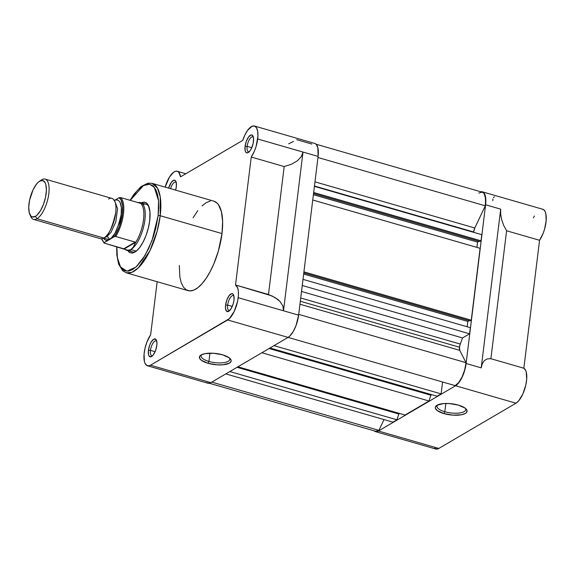 <?xml version="1.0" encoding="UTF-8"?>
<svg xmlns="http://www.w3.org/2000/svg" width="575" height="575" viewBox="0 0 575 575"><rect width="100%" height="100%" fill="white"/><g stroke="black" fill="none" stroke-linecap="round" stroke-linejoin="round"><path stroke-width="0.86" d="M444.82 411.743A14.454 5.06 -173 0 0 460.093 412.886A14.454 5.06 -173 0 0 465.405 408.358A14.454 5.06 7 0 1 465.707 409.673A14.454 5.06 7 0 1 444.82 411.743L445.841 403.463L444.82 411.743A14.454 5.06 7 0 1 437.007 406.144A14.454 5.06 7 0 1 437.618 404.944A14.454 5.06 -173 0 0 444.82 411.743L443.943 413.598L444.82 411.743M458.419 405.109A16.007 5.599 7 0 1 466.174 409.084A16.007 5.599 7 0 1 461.66 414.719A16.007 5.599 7 0 1 443.943 413.598L437.295 410.607L435.383 408.308L435.325 407.193L437.022 405.26L443.426 403.592L449.327 403.549L458.419 405.109L465.067 408.092L466.979 410.392L466.483 412.534L465.34 413.439L461.495 414.755L453.035 415.15L443.943 413.598A16.007 5.599 7 0 1 436.698 405.461A16.007 5.599 7 0 1 458.419 405.109M378.4 431.006A18.623 7.267 106.1 0 1 375.36 431.581A18.623 7.267 106.1 0 1 374.052 430.797L375.346 431.573L378.4 431.006L438.811 448.442L378.4 431.006L455.565 385.753L515.976 403.197A18.623 7.267 -73.9 0 0 525.78 385.164A18.623 7.267 -73.9 0 0 523.847 368.23L490.892 358.714L506.604 230.769L539.558 240.285L523.847 368.23L490.892 358.714L487.348 358.865L484.416 360.532L482.317 363.616L481.21 367.863L466.109 363.501A18.623 7.267 106.1 0 1 455.565 385.753L378.4 431.006M375.36 431.581L435.771 449.018A18.623 7.267 -73.9 0 0 438.811 448.442L515.976 403.197L518.844 400.631L522.898 393.875L525.78 385.164L526.678 379.32L526.262 372.09L525.658 370.357L523.847 368.23L539.558 240.285A18.623 7.267 -73.9 0 0 546.092 221.476A18.623 7.267 -73.9 0 0 542.757 209.264L482.346 191.82A18.623 7.267 106.1 0 1 485.595 204.779L500.696 209.142L500.66 214.245L501.695 219.837L503.729 225.479L506.604 230.769L539.558 240.285L543.174 233.278L544.568 229.166L546.149 220.843L545.876 213.893L545.043 211.42L543.806 209.818L542.218 209.163M482.368 191.827L480.822 191.784A18.623 7.267 106.1 0 1 482.346 191.82L483.625 192.575L485.357 195.989L485.595 204.779L466.109 363.501L464.65 370.508L462.142 377.193L458.943 382.548L455.565 385.753L515.976 403.197L438.811 448.442L437.208 449.075L434.492 448.27M534.391 215.999L533.399 217.868M466.109 363.501L485.595 204.779L500.696 209.142L481.21 367.863L466.109 363.501M492.768 200.718L492.904 198.986M493.451 197.656L494.407 196.758M506.604 230.769L490.892 358.714L487.348 358.865L484.416 360.532L482.317 363.616L481.21 367.863L500.696 209.142L500.66 214.245L501.695 219.837L503.729 225.479L506.604 230.769M459.482 347.207A5.434 2.12 -73.9 0 0 459.763 350.355L299.949 304.218L459.763 350.355L466.03 362.688L464.643 369.984L462.048 377.013L458.692 382.548L455.163 385.631A18.235 7.108 -73.9 0 0 466.03 362.688L298.705 314.381L466.03 362.688L459.763 350.355L459.482 347.207L300.315 301.25L459.482 347.207L460.28 344.058A102.889 40.128 -73.9 0 0 462.544 337.942A102.889 40.128 106.1 0 1 460.28 344.058A5.434 2.12 -73.9 0 0 459.482 347.207M473.635 231.977A5.434 2.12 -73.9 0 0 473.599 232.322L314.46 186.027L473.635 231.977L474.792 227.987L314.978 181.844L474.792 227.987A5.434 2.12 -73.9 0 0 473.635 231.977M478.81 193.049L482.066 192.151L483.41 192.862L484.481 194.307L485.623 199.144L485.293 205.814L474.792 227.987L485.293 205.814A18.235 7.108 -73.9 0 0 482.238 192.194L316.157 144.246M481.764 234.679L481.009 240.81L479.78 241.529L313.54 193.538L479.78 241.529L481.009 240.81L313.67 192.503L481.009 240.81L481.764 234.679L314.424 186.365L481.764 234.679M478.939 241.292L477.566 242.097L476.912 247.401L477.566 242.097L313.397 194.702L477.566 242.097L478.939 241.292M480.089 248.314L471.263 320.174L470.041 320.893L303.794 272.902L470.041 320.893L471.263 320.174L303.923 271.86L471.263 320.174L480.089 248.314L312.75 200.007L480.089 248.314M469.193 320.649L467.82 321.454L467.166 326.758L467.82 321.454L303.65 274.059L467.82 321.454L469.193 320.649M470.343 327.678L469.588 333.809L462.544 337.942L301.516 291.453L462.544 337.942L469.588 333.809L302.249 285.495L469.588 333.809L470.343 327.678L303.003 279.364L470.343 327.678M442.585 382.001L441.126 393.889L437.115 396.24L269.998 347.99L437.115 396.24L441.126 393.889L274.009 345.64L441.126 393.889L442.585 382.001M431.76 394.694L430.869 395.212L429 400.998L405.059 415.035L237.942 366.793L405.059 415.035L429 400.998L261.884 352.748L429 400.998L430.869 395.212L269.107 348.515L430.869 395.212L431.76 394.694M399.697 413.49L398.813 414.014L396.944 419.793L392.933 422.151L225.817 373.901L392.933 422.151L396.944 419.793L229.827 371.551L396.944 419.793L398.813 414.014L237.051 367.31L398.813 414.014L399.697 413.49M209.386 383.259L375.468 431.207A18.235 7.108 -73.9 0 0 378.903 430.352L384.007 419.57L378.903 430.352L375.734 431.272M317.968 157.507L485.293 205.814L317.968 157.507M300.718 297.994L460.28 344.058L300.718 297.994M288.075 337.396L455.163 385.631L288.075 337.396A18.623 7.267 -73.9 0 0 298.612 315.143L238.201 297.706A18.623 7.267 106.1 0 1 227.657 319.959L288.068 337.396L289.75 336.102L293.099 331.739L296.01 325.601L298.612 315.143L318.097 156.422A18.623 7.267 -73.9 0 0 314.848 143.47L316.128 144.217L317.86 147.631L318.097 156.422L257.686 138.985A18.623 7.267 106.1 0 1 251.239 157.047L284.194 166.556L291.496 164.206L297.325 160.835L301.257 156.68L302.996 152.059L318.097 156.422L298.612 315.143L283.504 310.787L282.922 306.044L280.054 301.537L277.826 299.474L271.982 295.924L235.527 284.992L251.239 157.047L284.194 166.556L268.482 294.501L235.527 284.992L237.647 287.874L238.352 291.209L238.409 295.392L237.626 301.178L234.233 311.398L229.339 318.665L150.492 365.204A18.623 7.267 106.1 0 1 147.459 365.779A18.623 7.267 106.1 0 1 144.117 353.567A18.623 7.267 106.1 0 1 150.65 334.765L157.162 281.721L150.65 334.765L146.841 342.276L145.037 348.177L144.073 354.049L144.39 361.402L144.965 363.192L146.718 365.456L149.126 365.786L150.492 365.204L210.903 382.648L150.492 365.204L227.657 319.959L288.068 337.396L210.903 382.648L288.068 337.396M378.903 430.352L211.808 382.116L378.903 430.352M247.135 146.373A7.763 3.026 -73.9 0 0 249.219 151.764A7.763 3.026 106.1 0 1 248.493 151.771A7.763 3.026 106.1 0 1 247.135 146.373L251.764 147.703L247.135 146.373A7.763 3.026 106.1 0 1 252.799 136.857A7.763 3.026 106.1 0 1 253.41 137.252A7.763 3.026 -73.9 0 0 249.83 138.834A7.763 3.026 -73.9 0 0 247.135 146.373L245.065 146.388L247.135 146.373M253.482 141.45A9.315 3.63 106.1 0 1 248.407 152.447A9.315 3.63 106.1 0 1 245.065 146.388L245.18 150.779L246.05 152.49L247.408 152.893L249.902 150.973L251.498 148.292L253.194 143.189L253.568 138.323L252.49 135.348L251.131 134.945L248.644 136.864L246.359 141.162L245.065 146.388A9.315 3.63 106.1 0 1 248.731 136.749A9.315 3.63 106.1 0 1 253.086 136.239A9.315 3.63 106.1 0 1 253.482 141.45M227.65 305.095A7.763 3.026 -73.9 0 0 229.727 310.486A7.763 3.026 106.1 0 1 229.001 310.493A7.763 3.026 106.1 0 1 227.65 305.095L232.271 306.432L227.65 305.095A7.763 3.026 106.1 0 1 233.306 295.586A7.763 3.026 106.1 0 1 233.917 295.974A7.763 3.026 -73.9 0 0 230.338 297.562A7.763 3.026 -73.9 0 0 227.65 305.095L225.572 305.109L227.65 305.095M233.989 300.172A9.315 3.63 106.1 0 1 228.922 311.176A9.315 3.63 106.1 0 1 225.572 305.109L225.486 308.236L226.557 311.212L228.721 311.298L231.236 308.473L233.263 303.672L233.989 300.172L233.874 295.78L233.004 294.069L231.646 293.667L229.152 295.586L226.873 299.884L225.572 305.109A9.315 3.63 106.1 0 1 229.245 295.471A9.315 3.63 106.1 0 1 233.601 294.968A9.315 3.63 106.1 0 1 233.989 300.172M150.485 350.34A7.763 3.026 -73.9 0 0 152.569 355.738A7.763 3.026 106.1 0 1 151.843 355.738A7.763 3.026 106.1 0 1 150.485 350.34L155.113 351.677L150.485 350.34A7.763 3.026 106.1 0 1 156.148 340.831A7.763 3.026 106.1 0 1 156.759 341.227A7.763 3.026 -73.9 0 0 153.18 342.808A7.763 3.026 -73.9 0 0 150.485 350.34L148.415 350.355L150.485 350.34M156.831 345.424A9.315 3.63 106.1 0 1 151.757 356.421A9.315 3.63 106.1 0 1 148.415 350.355L148.53 354.753L149.399 356.457L151.556 356.55L153.252 354.947L155.53 350.649L156.831 345.424L156.917 342.298L155.839 339.322L153.683 339.236L151.167 342.06L149.708 345.129L148.415 350.355A9.315 3.63 106.1 0 1 152.08 340.723A9.315 3.63 106.1 0 1 156.436 340.213A9.315 3.63 106.1 0 1 156.831 345.424M175.591 190.196L176.317 186.695A9.315 3.63 106.1 0 1 175.612 190.131M129.835 250.068A24.833 9.682 -73.9 0 0 136.124 251.268A24.833 9.682 106.1 0 1 132.279 251.922M127.226 249.96L129.512 252.597L132.509 253.093L135.959 251.397L139.574 247.66L143.024 242.197L146.036 235.484L148.328 228.103L149.716 220.678A26.385 10.293 106.1 0 1 135.348 251.843M201.724 354.646A14.454 5.06 -173 0 0 208.926 361.438L208.049 363.292A16.007 5.599 7 0 1 200.804 355.163A16.007 5.599 7 0 1 222.525 354.804L229.173 357.794L231.085 360.094L231.143 361.201L229.447 363.141L223.042 364.809L217.142 364.852L208.049 363.292L201.401 360.309L199.489 358.009L199.985 355.868L201.128 354.962L204.973 353.647L213.433 353.251L222.525 354.804A16.007 5.599 7 0 1 230.28 358.786A16.007 5.599 7 0 1 225.767 364.421A16.007 5.599 7 0 1 208.049 363.292L208.926 361.438A14.454 5.06 7 0 1 201.113 355.846A14.454 5.06 7 0 1 201.724 354.646M179.299 265.499L179.882 277.193L181.305 282.907L183.49 287.198L186.336 289.901L189.75 290.914L193.595 290.195L197.721 287.773L201.969 283.748L206.181 278.264L210.184 271.537L213.842 263.824L218.356 251.067L221.993 233.565L160.209 215.726A1.553 0.546 -173 0 0 158.132 215.74L158.743 207.805L158.549 200.639L157.557 194.501L155.811 189.649L153.367 186.25L151.908 185.143L148.609 184.165L144.9 184.855L140.911 187.198L136.8 191.087L130.266 200.352L143.419 185.545L149.593 184.273L154.294 187.27L158.563 200.754L158.132 215.74A1.553 0.546 7 0 1 160.209 215.726L160.224 196.743L157.485 188.14L152.08 183.339A46.561 18.156 106.1 0 1 160.209 215.726L221.993 233.565A46.561 18.156 -73.9 0 0 213.857 201.171L152.08 183.339L147.904 183.173L140.976 186.645L134.025 194.192L130.101 200.301M209.947 353.165L208.926 361.438L209.947 353.165M147.459 365.779L207.862 383.223A18.623 7.267 -73.9 0 0 210.903 382.648L207.841 383.216L206.583 382.468M165.14 187.112A18.623 7.267 106.1 0 1 177.272 171.271A18.623 7.267 106.1 0 1 180.564 176.841L242.765 140.372L180.564 176.841L178.76 172.234L177.272 171.271L175.504 171.3L173.549 172.306L169.517 176.992L165.14 187.112M242.765 140.372A18.623 7.267 106.1 0 1 254.438 126.026A18.623 7.267 106.1 0 1 257.686 138.985L302.996 152.059L283.504 310.787L302.996 152.059L301.257 156.68L297.325 160.835L291.496 164.206L284.194 166.556L268.482 294.501L275.116 297.591L280.054 301.537L282.922 306.044L283.504 310.787L238.201 297.706A18.623 7.267 106.1 0 0 235.527 284.992L251.239 157.047L254.452 151.038L256.141 146.302L257.923 136.182L257.679 131.287L256.507 127.787L254.538 126.054L251.994 126.292L247.71 130.216L245 134.794L242.765 140.372M176.317 186.695L176.202 182.304L175.332 180.593L173.973 180.191L171.479 182.11L168.626 188.133A9.315 3.63 106.1 0 1 175.928 181.492A9.315 3.63 106.1 0 1 176.317 186.695M116.696 246.732L116.847 255.113L118.608 264.04L122.626 270.71L126.248 272.794L131.869 272.334L138.201 267.979L149.867 250.815L157.126 231.251L160.209 215.726A46.561 18.156 106.1 0 1 126.248 272.794L188.032 290.634A46.561 18.156 -73.9 0 0 221.993 233.565L222.626 221.526L221.397 211.593L218.407 204.614L217.055 203.054L213.907 201.185M210.263 201.042L206.26 202.616L202.055 205.857M197.8 210.63L193.078 217.788M158.132 215.74L155.768 228.404L153.309 236.878L148.544 248.824L142.852 258.951L136.721 266.383L132.653 269.517L128.786 271.041L125.257 270.897L123.668 270.2L122.216 269.093L119.772 265.693L118.019 260.834L117.027 254.703L116.862 246.776L117.372 257.543L120.484 266.951L126.974 271.177L136.016 267.037L145.101 255.365L152.001 240.602L158.132 215.74M141.242 202.896A26.385 10.293 106.1 0 1 148.609 205.922A26.385 10.293 106.1 0 1 149.716 220.678L149.96 211.823L148.35 205.383L146.92 203.392L145.137 202.335L143.074 202.249L140.803 203.14M146.05 204.211A24.833 9.682 106.1 0 1 148.961 206.813A24.833 9.682 -73.9 0 0 142.995 204.484M170.588 188.679A7.763 3.026 106.1 0 1 175.634 182.11A7.763 3.026 106.1 0 1 176.245 182.498A7.763 3.026 -73.9 0 0 170.588 188.679M311.808 144.045L296.707 139.682M293.502 141.414L288.679 143.822M229.511 358.06A14.454 5.06 7 0 1 229.813 359.368A14.454 5.06 7 0 1 208.926 361.438A14.454 5.06 -173 0 0 224.2 362.588A14.454 5.06 -173 0 0 229.511 358.06M97.858 236.311L103.823 238.036C108.165 236.519 112.118 228.174 115.683 213.002C117.322 198.662 111.471 196.664 108.603 199.072M103.32 237.842L104.456 239.423L105.872 240.264L107.511 240.328L109.315 239.617A3.234 2.753 59.6 0 0 106.835 236.663L110.961 232.429L115.769 221.921L117.587 208.703L115.058 201.918L117.587 208.703L115.769 221.921L110.961 232.429L106.835 236.663A3.234 2.753 59.6 0 0 105.714 236.577A3.234 2.753 -120.4 0 1 106.835 236.663L104.83 237.346L106.835 236.663A3.234 2.753 -120.4 0 1 109.315 239.617L103.514 238.201M29.807 214.346L30.762 216.523A20.952 8.172 -73.9 0 0 36.958 218.73L35.406 216.344A18.932 7.382 106.1 0 1 29.807 214.346A18.932 7.382 106.1 0 1 30.468 196.686A18.932 7.382 106.1 0 1 39.316 181.391A18.932 7.382 106.1 0 1 39.725 181.132L42.837 180.55L45.145 182.735L45.885 184.783L46.381 190.382L45.54 197.247L43.484 204.341L40.523 210.587L37.116 215.021L35.406 216.344L32.293 216.919L31.014 216.164L29.246 212.693L28.75 207.093L29.591 200.222L33.041 189.836L36.29 184.388L38.015 182.447L41.738 179.774L39.725 181.132A18.932 7.382 106.1 0 1 46.122 193.717A18.932 7.382 106.1 0 1 35.406 216.344L36.958 218.73L103.823 238.036A20.952 8.172 -73.9 0 0 115.043 216.883A20.952 8.172 -73.9 0 0 112.024 198.425L45.159 179.12A20.952 8.172 106.1 0 1 48.178 197.577A20.952 8.172 106.1 0 1 36.958 218.73A20.952 8.172 -73.9 0 0 48.818 193.696A20.952 8.172 -73.9 0 0 41.738 179.774A20.952 8.172 106.1 0 1 45.159 179.12M139.15 202.486A24.833 9.682 106.1 0 1 140.559 202.623A24.833 9.682 106.1 0 1 144.131 224.494A24.833 9.682 106.1 0 1 130.834 249.572L136.282 251.138L130.834 249.572L129.411 250.154L126.349 249.981L123.805 248.781L104.312 243.153L101.667 238.79M109.315 239.617L104.334 242.535L111.205 238.165L114.978 233.249L119.535 222.467L121.174 214.59L121.368 207.553L120.089 202.436L118.953 200.855L117.537 200.021L115.898 199.949L114.094 200.661C116.962 198.253 122.813 200.244 121.174 214.59C117.609 229.756 113.656 238.1 109.315 239.617L114.288 236.699L109.315 239.617M115.381 236.433L114.288 236.699A23.668 9.229 106.1 0 0 122.403 213.864A23.668 9.229 106.1 0 0 119.075 197.743L114.396 200.481L119.075 197.743L121.009 199.82L122.597 205.656L122.403 213.864L119.463 226.147L114.77 236.505M104.14 243.081L127.902 250.29L130.834 249.572A24.833 9.682 106.1 0 1 126.788 250.341A24.833 9.682 106.1 0 1 125.257 249.493A24.833 9.682 -73.9 0 0 125.702 249.838A24.833 9.682 -73.9 0 0 130.834 249.572L133.35 247.099L135.262 243.067A24.445 9.531 -73.9 0 0 143.52 219.657A24.445 9.531 -73.9 0 0 140.171 203.054L140.171 203.054A24.445 9.531 106.1 0 1 143.52 219.657A24.445 9.531 106.1 0 1 135.262 243.067L135.183 242.111L115.69 236.483A24.445 9.531 -73.9 0 0 120.477 197.52L139.969 203.147L120.477 197.52L119.312 197.627L120.477 197.52A24.445 9.531 106.1 0 1 115.69 236.483L135.183 242.111L123.805 248.781L135.183 242.111L135.528 242.334L124.265 248.939L135.528 242.334L133.35 247.099L130.834 249.572A24.833 9.682 -73.9 0 0 144.418 223.042A24.833 9.682 -73.9 0 0 139.38 202.479L137.784 202.767M140.171 203.054L138.827 202.493L140.171 203.054M138.165 202.63L138.827 202.493M40.839 180.377A20.952 8.172 106.1 0 1 41.738 179.774A20.952 8.172 -73.9 0 0 41.285 180.054L39.316 181.391M33.537 219.377L100.402 238.682A20.952 8.172 -73.9 0 0 103.823 238.036L36.958 218.73A20.952 8.172 106.1 0 1 33.537 219.377A20.952 8.172 106.1 0 1 30.317 215.316M104.053 242.988L104.334 242.535M185.84 173.751L177.272 171.271M254.438 126.026L314.848 143.47M140.559 202.623L148.019 204.779M125.702 249.838L124.631 249.126M126.788 250.341L134.241 252.49M101.473 238.805L104.118 243.067"/></g></svg>
